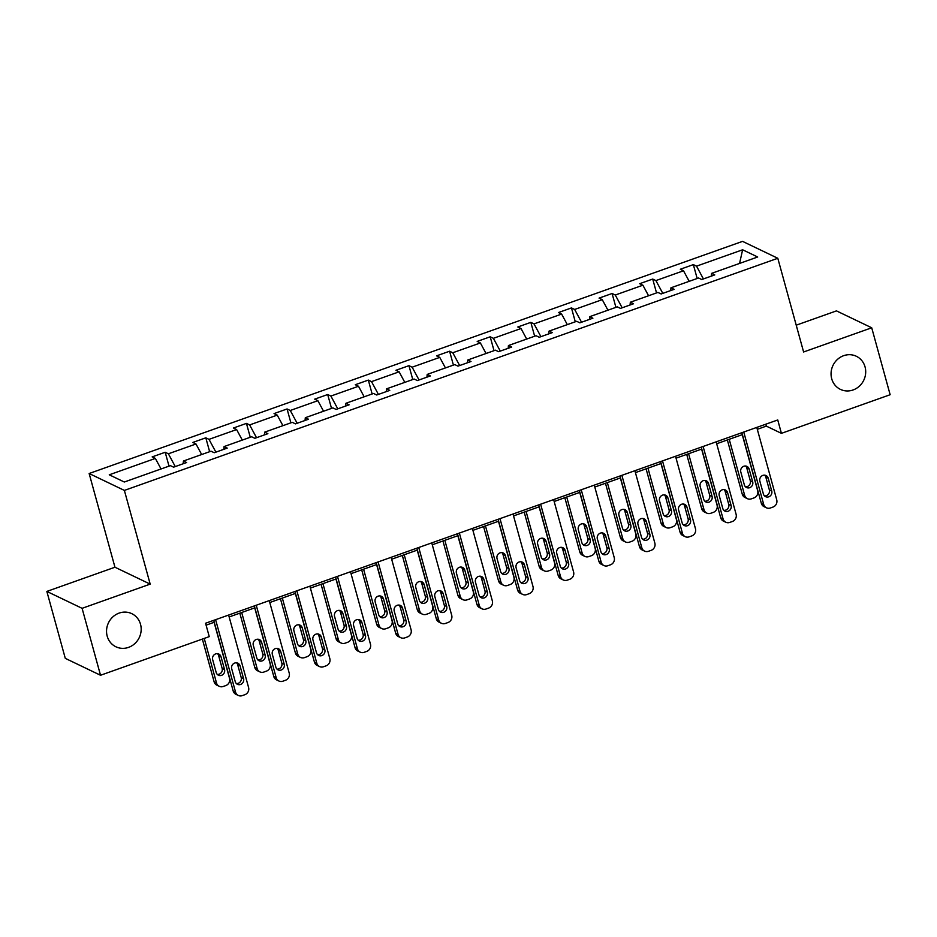 <?xml version="1.0" encoding="UTF-8"?>
<svg xmlns="http://www.w3.org/2000/svg" width="937" height="937" viewBox="0 0 937 937"><rect width="100%" height="100%" fill="white"/><g stroke="black" fill="none" stroke-linecap="round" stroke-linejoin="round"><path stroke-width="1.41" d="M140.527 624.3A18.365 17.077 -64.4 0 1 134.823 643.59A18.365 17.077 -64.4 0 1 115.919 646.788A18.365 17.077 -64.4 0 1 107.193 636.153A18.365 17.077 -64.4 0 1 112.897 616.862A18.365 17.077 -64.4 0 1 131.801 613.665A18.365 17.077 -64.4 0 1 140.527 624.3M865.05 366.906A18.365 17.077 -64.4 0 1 859.346 386.185A18.365 17.077 -64.4 0 1 840.43 389.382A18.365 17.077 -64.4 0 1 831.705 378.747A18.365 17.077 -64.4 0 1 837.42 359.457A18.365 17.077 -64.4 0 1 856.324 356.259A18.365 17.077 -64.4 0 1 865.05 366.906M46.85 591.423L82.093 608.324L150.189 584.126L114.958 567.225L46.85 591.423L65.285 658.36L100.528 675.261L209.256 636.633L205.566 623.246L777.733 419.963L781.423 433.351L890.15 394.723L871.715 327.786L836.472 310.885L796.227 325.186M114.958 567.225L89.144 473.513L742.561 241.371L777.804 258.272L124.375 490.414L89.144 473.513M82.093 608.324L100.528 675.261M161.047 468.968L155.355 458.416L152.169 456.893L165.193 452.266L169.011 466.134M703.418 278.933L696.531 266.155L742.631 249.781L757.682 256.996L711.581 273.37L714.767 274.904L701.754 279.531L698.557 277.996L670.951 287.8L674.148 289.334L661.124 293.96L657.926 292.426L630.332 302.241L633.517 303.764L620.493 308.39L617.307 306.867L589.701 316.671L592.887 318.205L579.862 322.832L576.677 321.297L549.07 331.101L552.268 332.635L539.243 337.261L536.046 335.727L508.44 345.542L511.637 347.077L498.613 351.691L495.427 350.169L467.821 359.972L471.006 361.506L457.982 366.133L454.796 364.598L427.19 374.413L430.376 375.936L417.363 380.563L414.166 379.04L386.559 388.843L389.757 390.378L376.733 395.004L373.547 393.47L345.94 403.273L349.126 404.807L336.102 409.434L332.916 407.9L305.31 417.715L308.496 419.237L295.483 423.864L292.285 422.341L264.679 432.144L267.877 433.679L254.852 438.305L251.666 436.771L224.06 446.574L227.246 448.109L214.222 452.735L211.036 451.201L183.429 461.016L186.615 462.538L173.603 467.165L170.405 465.642L124.305 482.016L109.266 474.801L155.355 458.416M175.266 466.579L168.379 453.789L165.193 452.266M168.379 453.789L195.985 443.986L192.799 442.451L205.812 437.825L209.642 451.704M215.897 452.138L209.01 439.359L205.812 437.825M209.01 439.359L236.616 429.556L233.418 428.022L246.443 423.395L250.261 437.263M256.527 437.708L249.64 424.929L246.443 423.395M249.64 424.929L277.235 415.114L274.049 413.592L287.073 408.965L290.892 422.833M297.158 423.266L290.259 410.488L287.073 408.965M290.259 410.488L317.866 400.685L314.68 399.15L327.692 394.524L331.522 408.403M337.777 408.837L330.89 396.058L327.692 394.524M330.89 396.058L358.496 386.255L355.299 384.72L368.323 380.094L372.141 393.962M378.407 394.407L371.52 381.628L368.323 380.094M371.52 381.628L399.127 371.813L395.929 370.291L408.954 365.664L412.772 379.532M419.038 379.965L412.139 367.187L408.954 365.664M412.139 367.187L439.746 357.384L436.56 355.849L449.584 351.223L453.403 365.102M459.657 365.535L452.77 352.757L449.584 351.223M452.77 352.757L480.376 342.954L477.191 341.419L490.203 336.793L494.022 350.661M500.288 351.106L493.401 338.327L490.203 336.793M493.401 338.327L521.007 328.512L517.81 326.99L530.834 322.363L534.652 336.231M540.918 336.664L534.02 323.886L530.834 322.363M534.02 323.886L561.626 314.082L558.44 312.548L571.465 307.922L575.283 321.789M581.537 322.234L574.65 309.456L571.465 307.922M574.65 309.456L602.257 299.653L599.071 298.118L612.084 293.492L615.914 307.359M622.168 307.804L615.281 295.026L612.084 293.492M615.281 295.026L642.887 285.211L639.69 283.688L652.714 279.062L656.532 292.93M662.799 293.363L655.9 280.585L652.714 279.062M655.9 280.585L683.506 270.781L680.321 269.247L693.345 264.621L697.163 278.488M696.531 266.155L693.345 264.621M183.16 463.768L183.429 461.016M201.666 454.527L195.985 443.986M223.791 449.338L224.06 446.574M242.296 440.097L236.616 429.556M264.41 434.897L264.679 432.144M282.927 425.667L277.235 415.114M305.04 420.467L305.31 417.715M323.558 411.226L317.866 400.685M345.671 406.037L345.94 403.273M364.177 396.796L358.496 386.255M386.302 391.596L386.559 388.843M404.807 382.366L399.127 371.813M426.921 377.166L427.19 374.413M445.438 367.925L439.746 357.384M467.551 362.736L467.821 359.972M486.057 353.495L480.376 342.954M508.182 348.295L508.44 345.542M526.688 339.053L521.007 328.512M548.801 333.865L549.07 331.101M567.318 324.624L561.626 314.082M589.432 319.435L589.701 316.671M607.937 310.194L602.257 299.653M630.062 304.993L630.332 302.241M648.568 295.752L642.887 285.211M670.681 290.564L670.951 287.8M689.199 281.323L683.506 270.781M711.312 276.134L711.581 273.37M150.189 584.126L124.375 490.414M777.804 258.272L803.606 351.984L871.715 327.786M757.307 429.322L766.325 426.112L781.423 433.351M206.093 625.155L214.245 622.25M229.155 616.956L254.876 607.82M269.774 602.526L295.506 593.39M310.405 588.085L336.125 578.949M351.035 573.655L376.756 564.519M391.654 559.225L417.387 550.078M432.285 544.784L458.006 535.648M472.916 530.354L498.636 521.218M513.546 515.924L539.267 506.776M554.165 501.482L579.898 492.347M594.796 487.053L620.517 477.917M635.427 472.623L661.147 463.475M676.045 458.181L701.778 449.046M716.676 443.751L742.397 434.616M765.798 424.203L766.325 426.112M739.551 263.438L742.631 249.781M756.78 427.413L776.738 499.854A5.739 5.341 115.6 0 1 773.002 507.058L770.401 507.983A5.739 5.341 115.6 0 1 763.714 504.481L743.755 432.039M741.87 432.707L761.336 503.345L763.714 504.481M771.737 491.047A4.591 4.263 -64.4 0 1 765.588 496.669A4.591 4.263 -64.4 0 1 763.397 494.01L759.86 481.161A4.591 4.263 -64.4 0 1 766.009 475.539A4.591 4.263 -64.4 0 1 768.199 478.198L771.737 491.047L769.359 489.91A4.591 4.263 -64.4 0 1 764.487 495.896M764.721 475.176A4.591 4.263 -64.4 0 1 765.81 477.062L769.359 489.91M766.443 507.807L764.053 506.671A5.739 5.341 -64.4 0 1 761.336 503.345M727.346 439.957L742.28 494.209A5.739 5.341 -64.4 0 0 745.009 497.524L747.386 498.671A5.739 5.341 115.6 0 0 751.345 498.847L753.957 497.922A5.739 5.341 115.6 0 0 757.682 490.719L742.245 434.663M747.386 498.671A5.739 5.341 115.6 0 1 744.669 495.345L729.22 439.289M745.442 486.76A4.591 4.263 115.6 0 0 750.303 480.775L746.766 467.926A4.591 4.263 115.6 0 0 745.676 466.04M752.692 481.911L749.143 469.062A4.591 4.263 115.6 0 0 742.245 467.2A4.591 4.263 115.6 0 0 740.816 472.025L744.353 484.874A4.591 4.263 115.6 0 0 751.263 486.736A4.591 4.263 115.6 0 0 752.692 481.911L750.303 480.775M716.149 441.842L736.107 514.296A5.739 5.341 115.6 0 1 732.371 521.499L729.771 522.424A5.739 5.341 115.6 0 1 723.083 518.922L703.125 446.469M701.251 447.136L720.705 517.774L723.083 518.922M731.106 505.488A4.591 4.263 -64.4 0 1 724.957 511.11A4.591 4.263 -64.4 0 1 722.778 508.451L719.229 495.591A4.591 4.263 -64.4 0 1 725.39 489.969A4.591 4.263 -64.4 0 1 727.569 492.639L731.106 505.488L728.728 504.34A4.591 4.263 -64.4 0 1 723.868 510.337M724.102 489.606A4.591 4.263 -64.4 0 1 725.191 491.492L728.728 504.34M725.812 522.237L723.434 521.101A5.739 5.341 -64.4 0 1 720.705 517.774M675.53 456.284L695.477 528.726A5.739 5.341 115.6 0 1 691.752 535.929L689.14 536.854A5.739 5.341 115.6 0 1 682.464 533.352L662.506 460.899M660.62 461.578L680.075 532.204L682.464 533.352M690.487 519.918A4.591 4.263 -64.4 0 1 684.326 525.54A4.591 4.263 -64.4 0 1 682.148 522.881L678.611 510.033A4.591 4.263 -64.4 0 1 684.76 504.411A4.591 4.263 -64.4 0 1 686.938 507.069L690.487 519.918L688.098 518.782A4.591 4.263 -64.4 0 1 683.237 524.767M683.471 504.036A4.591 4.263 -64.4 0 1 684.56 505.921L688.098 518.782M685.181 536.678L682.804 535.531A5.739 5.341 -64.4 0 1 680.075 532.204M686.716 454.398L701.661 508.639A5.739 5.341 -64.4 0 0 704.378 511.965L706.767 513.101A5.739 5.341 115.6 0 0 710.726 513.289L713.326 512.363A5.739 5.341 115.6 0 0 717.063 505.16L701.614 449.104M706.767 513.101A5.739 5.341 115.6 0 1 704.038 509.787L688.601 453.731M704.811 501.19A4.591 4.263 115.6 0 0 709.684 495.204L706.135 482.356A4.591 4.263 115.6 0 0 705.046 480.47M712.061 496.352L708.524 483.492A4.591 4.263 115.6 0 0 701.614 481.641A4.591 4.263 115.6 0 0 700.185 486.455L703.722 499.304A4.591 4.263 115.6 0 0 710.633 501.166A4.591 4.263 115.6 0 0 712.061 496.352L709.684 495.204M646.085 468.828L661.03 523.069A5.739 5.341 -64.4 0 0 663.759 526.395L666.137 527.543A5.739 5.341 115.6 0 0 670.096 527.718L672.696 526.793A5.739 5.341 115.6 0 0 676.432 519.59L660.995 463.534M666.137 527.543A5.739 5.341 115.6 0 1 663.408 524.216L647.971 468.16M664.192 515.631A4.591 4.263 115.6 0 0 669.053 509.646L665.516 496.786A4.591 4.263 115.6 0 0 664.427 494.9M671.431 510.782L667.894 497.934A4.591 4.263 115.6 0 0 660.983 496.071A4.591 4.263 115.6 0 0 659.554 500.897L663.103 513.745A4.591 4.263 115.6 0 0 670.002 515.608A4.591 4.263 115.6 0 0 671.431 510.782L669.053 509.646M634.899 470.714L654.858 543.155A5.739 5.341 115.6 0 1 651.121 550.359L648.509 551.284A5.739 5.341 115.6 0 1 641.833 547.782L621.875 475.34M619.989 476.008L639.456 546.646L641.833 547.782M649.856 534.348A4.591 4.263 -64.4 0 1 643.707 539.97A4.591 4.263 -64.4 0 1 641.517 537.311L637.98 524.462A4.591 4.263 -64.4 0 1 644.129 518.84A4.591 4.263 -64.4 0 1 646.319 521.499L649.856 534.348L647.479 533.212A4.591 4.263 -64.4 0 1 642.606 539.197M642.841 518.477A4.591 4.263 -64.4 0 1 643.93 520.363L647.479 533.212M644.562 551.108L642.173 549.972A5.739 5.341 -64.4 0 1 639.456 546.646M605.466 483.258L620.399 537.51A5.739 5.341 -64.4 0 0 623.128 540.825L625.506 541.973A5.739 5.341 115.6 0 0 629.465 542.148L632.077 541.223A5.739 5.341 115.6 0 0 635.801 534.02L620.364 477.964M625.506 541.973A5.739 5.341 115.6 0 1 622.789 538.646L607.34 482.59M623.562 530.061A4.591 4.263 115.6 0 0 628.422 524.076L624.885 511.227A4.591 4.263 115.6 0 0 623.796 509.341M630.812 525.212L627.263 512.363A4.591 4.263 115.6 0 0 620.364 510.501A4.591 4.263 115.6 0 0 618.935 515.327L622.473 528.175A4.591 4.263 115.6 0 0 629.383 530.037A4.591 4.263 115.6 0 0 630.812 525.212L628.422 524.076M594.269 485.143L614.227 557.597A5.739 5.341 115.6 0 1 610.491 564.8L607.89 565.725A5.739 5.341 115.6 0 1 601.203 562.223L581.245 489.77M579.371 490.438L598.825 561.076L601.203 562.223M609.226 548.789A4.591 4.263 -64.4 0 1 603.077 554.411A4.591 4.263 -64.4 0 1 600.898 551.752L597.349 538.892A4.591 4.263 -64.4 0 1 603.51 533.282A4.591 4.263 -64.4 0 1 605.689 535.941L609.226 548.789L606.848 547.641A4.591 4.263 -64.4 0 1 601.976 553.638M602.222 532.907A4.591 4.263 -64.4 0 1 603.311 534.793L606.848 547.641M603.932 565.538L601.554 564.402A5.739 5.341 -64.4 0 1 598.825 561.076M564.835 497.699L579.78 551.94A5.739 5.341 -64.4 0 0 582.498 555.266L584.887 556.402A5.739 5.341 115.6 0 0 588.834 556.59L591.446 555.664A5.739 5.341 115.6 0 0 595.182 548.461L579.734 492.405M584.887 556.402A5.739 5.341 115.6 0 1 582.158 553.088L566.721 497.032M582.931 544.491A4.591 4.263 115.6 0 0 587.804 538.506L584.255 525.657A4.591 4.263 115.6 0 0 583.165 523.771M590.181 539.653L586.644 526.793A4.591 4.263 115.6 0 0 579.734 524.943A4.591 4.263 115.6 0 0 578.305 529.756L581.842 542.617A4.591 4.263 115.6 0 0 588.752 544.467A4.591 4.263 115.6 0 0 590.181 539.653L587.804 538.506M553.638 499.585L573.596 572.027A5.739 5.341 115.6 0 1 569.86 579.23L567.26 580.155A5.739 5.341 115.6 0 1 560.572 576.653L540.626 504.211M538.74 504.879L558.194 575.505L560.572 576.653M568.595 563.219A4.591 4.263 -64.4 0 1 562.446 568.841A4.591 4.263 -64.4 0 1 560.267 566.182L556.73 553.334A4.591 4.263 -64.4 0 1 562.879 547.712A4.591 4.263 -64.4 0 1 565.058 550.37L568.595 563.219L566.217 562.083A4.591 4.263 -64.4 0 1 561.357 568.068M561.591 547.337A4.591 4.263 -64.4 0 1 562.68 549.223L566.217 562.083M563.301 579.98L560.923 578.832A5.739 5.341 -64.4 0 1 558.194 575.505M524.205 512.129L539.15 566.37A5.739 5.341 -64.4 0 0 541.879 569.696L544.256 570.844A5.739 5.341 115.6 0 0 548.215 571.02L550.815 570.094A5.739 5.341 115.6 0 0 554.552 562.891L539.115 506.835M544.256 570.844A5.739 5.341 115.6 0 1 541.527 567.517L526.09 511.461M542.312 558.932A4.591 4.263 115.6 0 0 547.173 552.947L543.636 540.087A4.591 4.263 115.6 0 0 542.546 538.201M549.55 554.083L546.013 541.235A4.591 4.263 115.6 0 0 539.103 539.372A4.591 4.263 115.6 0 0 537.674 544.198L541.223 557.046A4.591 4.263 115.6 0 0 548.122 558.909A4.591 4.263 115.6 0 0 549.55 554.083L547.173 552.947M513.019 514.015L532.977 586.457A5.739 5.341 115.6 0 1 529.241 593.671L526.629 594.597A5.739 5.341 115.6 0 1 519.953 591.083L499.995 518.641M498.109 519.309L517.564 589.947L519.953 591.083M527.976 577.66A4.591 4.263 -64.4 0 1 521.815 583.271A4.591 4.263 -64.4 0 1 519.637 580.612L516.1 567.763A4.591 4.263 -64.4 0 1 522.249 562.141A4.591 4.263 -64.4 0 1 524.427 564.8L527.976 577.66L525.587 576.513A4.591 4.263 -64.4 0 1 520.726 582.498M520.96 561.778A4.591 4.263 -64.4 0 1 522.05 563.664L525.587 576.513M522.682 594.409L520.293 593.273A5.739 5.341 -64.4 0 1 517.564 589.947M483.586 526.571L498.519 580.811A5.739 5.341 -64.4 0 0 501.248 584.138L503.626 585.274A5.739 5.341 115.6 0 0 507.585 585.449L510.185 584.524A5.739 5.341 115.6 0 0 513.921 577.321L498.484 521.265M503.626 585.274A5.739 5.341 115.6 0 1 500.897 581.947L485.46 525.891M501.682 573.362A4.591 4.263 115.6 0 0 506.542 567.377L503.005 554.528A4.591 4.263 115.6 0 0 501.916 552.643M508.92 568.513L505.383 555.664A4.591 4.263 115.6 0 0 498.472 553.802A4.591 4.263 115.6 0 0 497.055 558.628L500.592 571.476A4.591 4.263 115.6 0 0 507.503 573.339A4.591 4.263 115.6 0 0 508.92 568.513L506.542 567.377M472.389 528.445L492.347 600.898A5.739 5.341 115.6 0 1 488.61 608.101L486.01 609.027A5.739 5.341 115.6 0 1 479.322 605.525L459.364 533.071M457.49 533.739L476.945 604.377L479.322 605.525M487.345 592.09A4.591 4.263 -64.4 0 1 481.196 597.712A4.591 4.263 -64.4 0 1 479.006 595.054L475.469 582.193A4.591 4.263 -64.4 0 1 481.63 576.583A4.591 4.263 -64.4 0 1 483.808 579.242L487.345 592.09L484.968 590.942A4.591 4.263 -64.4 0 1 480.095 596.939M480.341 576.208A4.591 4.263 -64.4 0 1 481.431 578.094L484.968 590.942M482.051 608.839L479.674 607.703A5.739 5.341 -64.4 0 1 476.945 604.377M442.955 541L457.888 595.241A5.739 5.341 -64.4 0 0 460.617 598.567L463.007 599.703A5.739 5.341 115.6 0 0 466.954 599.891L469.566 598.966A5.739 5.341 115.6 0 0 473.302 591.762L457.853 535.706M463.007 599.703A5.739 5.341 115.6 0 1 460.278 596.389L444.841 540.333M461.051 587.804A4.591 4.263 115.6 0 0 465.912 581.807L462.374 568.958A4.591 4.263 115.6 0 0 461.285 567.072M468.301 582.955L464.764 570.106A4.591 4.263 115.6 0 0 457.853 568.244A4.591 4.263 115.6 0 0 456.424 573.057L459.962 585.918A4.591 4.263 115.6 0 0 466.872 587.768A4.591 4.263 115.6 0 0 468.301 582.955L465.912 581.807M431.758 542.886L451.716 615.328A5.739 5.341 115.6 0 1 447.98 622.531L445.38 623.456A5.739 5.341 115.6 0 1 438.692 619.954L418.745 547.513M416.86 548.18L436.314 618.818L438.692 619.954M446.715 606.52A4.591 4.263 -64.4 0 1 440.566 612.142A4.591 4.263 -64.4 0 1 438.387 609.483L434.85 596.635A4.591 4.263 -64.4 0 1 440.999 591.013A4.591 4.263 -64.4 0 1 443.178 593.671L446.715 606.52L444.337 605.384A4.591 4.263 -64.4 0 1 439.476 611.369M439.711 590.65A4.591 4.263 -64.4 0 1 440.8 592.524L444.337 605.384M441.421 623.281L439.043 622.133A5.739 5.341 -64.4 0 1 436.314 618.818M402.324 555.43L417.27 609.671A5.739 5.341 -64.4 0 0 419.999 612.997L422.376 614.145A5.739 5.341 115.6 0 0 426.335 614.321L428.935 613.395A5.739 5.341 115.6 0 0 432.671 606.192L417.234 550.136M422.376 614.145A5.739 5.341 115.6 0 1 419.647 610.819L404.21 554.763M420.42 602.233A4.591 4.263 115.6 0 0 425.293 596.248L421.755 583.388A4.591 4.263 115.6 0 0 420.666 581.502M427.67 597.384L424.133 584.536A4.591 4.263 115.6 0 0 417.223 582.673A4.591 4.263 115.6 0 0 415.794 587.499L419.343 600.348A4.591 4.263 115.6 0 0 426.241 602.21A4.591 4.263 115.6 0 0 427.67 597.384L425.293 596.248M391.139 557.316L411.085 629.758A5.739 5.341 115.6 0 1 407.361 636.973L404.749 637.898A5.739 5.341 115.6 0 1 398.073 634.384L378.115 561.942M376.229 562.61L395.683 633.248L398.073 634.384M406.096 620.962A4.591 4.263 -64.4 0 1 399.935 626.572A4.591 4.263 -64.4 0 1 397.757 623.913L394.219 611.065A4.591 4.263 -64.4 0 1 400.368 605.443A4.591 4.263 -64.4 0 1 402.547 608.101L406.096 620.962L403.706 619.814A4.591 4.263 -64.4 0 1 398.846 625.799M399.08 605.079A4.591 4.263 -64.4 0 1 400.169 606.965L403.706 619.814M400.79 637.71L398.412 636.574A5.739 5.341 -64.4 0 1 395.683 633.248M350.508 571.746L370.466 644.199A5.739 5.341 115.6 0 1 366.73 651.402L364.13 652.328A5.739 5.341 115.6 0 1 357.442 648.826L337.484 576.372M335.598 577.04L355.064 647.678L357.442 648.826M365.465 635.391A4.591 4.263 -64.4 0 1 359.316 641.013A4.591 4.263 -64.4 0 1 357.126 638.355L353.589 625.494A4.591 4.263 -64.4 0 1 359.738 619.884A4.591 4.263 -64.4 0 1 361.928 622.543L365.465 635.391L363.087 634.244A4.591 4.263 -64.4 0 1 358.215 640.24M358.449 619.509A4.591 4.263 -64.4 0 1 359.539 621.395L363.087 634.244M360.171 652.152L357.782 651.004A5.739 5.341 -64.4 0 1 355.064 647.678M309.878 586.187L329.836 658.629A5.739 5.341 115.6 0 1 326.099 665.832L323.499 666.757A5.739 5.341 115.6 0 1 316.811 663.255L296.865 590.814M294.979 591.481L314.434 662.119L316.811 663.255M324.834 649.821A4.591 4.263 -64.4 0 1 318.685 655.443A4.591 4.263 -64.4 0 1 316.507 652.784L312.958 639.936A4.591 4.263 -64.4 0 1 319.119 634.314A4.591 4.263 -64.4 0 1 321.297 636.973L324.834 649.821L322.457 648.685A4.591 4.263 -64.4 0 1 317.596 654.67M317.83 633.951A4.591 4.263 -64.4 0 1 318.92 635.825L322.457 648.685M319.54 666.582L317.163 665.434A5.739 5.341 -64.4 0 1 314.434 662.119M361.694 569.872L376.639 624.112A5.739 5.341 -64.4 0 0 379.368 627.439L381.746 628.575A5.739 5.341 115.6 0 0 385.704 628.762L388.305 627.837A5.739 5.341 115.6 0 0 392.041 620.622L376.604 564.566M381.746 628.575A5.739 5.341 115.6 0 1 379.017 625.248L363.579 569.192M379.801 616.663A4.591 4.263 115.6 0 0 384.662 610.678L381.125 597.829A4.591 4.263 115.6 0 0 380.035 595.944M387.04 611.814L383.502 598.966A4.591 4.263 115.6 0 0 376.592 597.103A4.591 4.263 115.6 0 0 375.175 601.929L378.712 614.777A4.591 4.263 115.6 0 0 385.622 616.64A4.591 4.263 115.6 0 0 387.04 611.814L384.662 610.678M321.075 584.301L336.008 638.542A5.739 5.341 -64.4 0 0 338.737 641.868L341.115 643.005A5.739 5.341 115.6 0 0 345.074 643.192L347.686 642.267A5.739 5.341 115.6 0 0 351.41 635.063L335.973 579.007M341.115 643.005A5.739 5.341 115.6 0 1 338.398 639.69L322.949 583.634M339.171 631.105A4.591 4.263 115.6 0 0 344.031 625.108L340.494 612.259A4.591 4.263 115.6 0 0 339.405 610.374M346.421 626.256L342.872 613.407A4.591 4.263 115.6 0 0 335.973 611.545A4.591 4.263 115.6 0 0 334.544 616.359L338.081 629.219A4.591 4.263 115.6 0 0 344.992 631.069A4.591 4.263 115.6 0 0 346.421 626.256L344.031 625.108M280.444 598.731L295.389 652.984A5.739 5.341 -64.4 0 0 298.107 656.298L300.496 657.446A5.739 5.341 115.6 0 0 304.455 657.622L307.055 656.696A5.739 5.341 115.6 0 0 310.791 649.493L295.342 593.437M300.496 657.446A5.739 5.341 115.6 0 1 297.767 654.12L282.33 598.064M298.54 645.534A4.591 4.263 115.6 0 0 303.412 639.549L299.863 626.689A4.591 4.263 115.6 0 0 298.786 624.803M305.79 640.685L302.253 627.837A4.591 4.263 115.6 0 0 295.342 625.975A4.591 4.263 115.6 0 0 293.913 630.8L297.451 643.649A4.591 4.263 115.6 0 0 304.361 645.511A4.591 4.263 115.6 0 0 305.79 640.685L303.412 639.549M269.259 600.617L289.205 673.059A5.739 5.341 115.6 0 1 285.48 680.274L282.869 681.199A5.739 5.341 115.6 0 1 276.192 677.685L256.234 605.243M254.349 605.911L273.803 676.549L276.192 677.685M284.216 664.263A4.591 4.263 -64.4 0 1 278.055 669.873A4.591 4.263 -64.4 0 1 275.876 667.214L272.339 654.366A4.591 4.263 -64.4 0 1 278.488 648.744A4.591 4.263 -64.4 0 1 280.667 651.402L284.216 664.263L281.826 663.115A4.591 4.263 -64.4 0 1 276.965 669.1M277.2 648.381A4.591 4.263 -64.4 0 1 278.289 650.266L281.826 663.115M278.91 681.012L276.532 679.875A5.739 5.341 -64.4 0 1 273.803 676.549M239.813 613.173L254.759 667.413A5.739 5.341 -64.4 0 0 257.488 670.74L259.865 671.876A5.739 5.341 115.6 0 0 263.824 672.063L266.424 671.138A5.739 5.341 115.6 0 0 270.161 663.923L254.723 607.879M259.865 671.876A5.739 5.341 115.6 0 1 257.136 668.549L241.699 612.505M257.921 659.964A4.591 4.263 115.6 0 0 262.782 653.979L259.244 641.131A4.591 4.263 115.6 0 0 258.155 639.245M265.159 655.127L261.622 642.267A4.591 4.263 115.6 0 0 254.712 640.404A4.591 4.263 115.6 0 0 253.283 645.23L256.832 658.079A4.591 4.263 115.6 0 0 263.73 659.941A4.591 4.263 115.6 0 0 265.159 655.127L262.782 653.979M228.628 615.047L248.586 687.5A5.739 5.341 115.6 0 1 244.85 694.704L242.25 695.629A5.739 5.341 115.6 0 1 235.562 692.127L215.604 619.673M213.718 620.341L233.184 690.979L235.562 692.127M243.585 678.693A4.591 4.263 -64.4 0 1 237.436 684.315A4.591 4.263 -64.4 0 1 235.246 681.656L231.708 668.795A4.591 4.263 -64.4 0 1 237.857 663.185A4.591 4.263 -64.4 0 1 240.048 665.844L243.585 678.693L241.207 677.545A4.591 4.263 -64.4 0 1 236.335 683.541M236.569 662.81A4.591 4.263 -64.4 0 1 237.658 664.696L241.207 677.545M238.291 695.453L235.901 694.305A5.739 5.341 -64.4 0 1 233.184 690.979M202.357 639.081L214.128 681.843A5.739 5.341 -64.4 0 0 216.857 685.17L219.235 686.306A5.739 5.341 115.6 0 0 223.193 686.493L225.805 685.568A5.739 5.341 115.6 0 0 229.53 678.365L214.093 622.309M219.235 686.306A5.739 5.341 115.6 0 1 216.517 682.991L204.231 638.413M217.29 674.406A4.591 4.263 115.6 0 0 222.151 668.409L218.614 655.56A4.591 4.263 115.6 0 0 217.525 653.675M224.54 669.557L220.991 656.708A4.591 4.263 115.6 0 0 214.093 654.846A4.591 4.263 115.6 0 0 212.664 659.66L216.201 672.52A4.591 4.263 115.6 0 0 223.111 674.382A4.591 4.263 115.6 0 0 224.54 669.557L222.151 668.409M768.199 478.198L765.81 477.062M744.669 495.345L742.28 494.209M746.766 467.926L749.143 469.062M727.569 492.639L725.191 491.492M686.938 507.069L684.56 505.921M704.038 509.787L701.661 508.639M706.135 482.356L708.524 483.492M663.408 524.216L661.03 523.069M665.516 496.786L667.894 497.934M646.319 521.499L643.93 520.363M622.789 538.646L620.399 537.51M624.885 511.227L627.263 512.363M605.689 535.941L603.311 534.793M582.158 553.088L579.78 551.94M584.255 525.657L586.644 526.793M565.058 550.37L562.68 549.223M541.527 567.517L539.15 566.37M543.636 540.087L546.013 541.235M524.427 564.8L522.05 563.664M500.897 581.947L498.519 580.811M503.005 554.528L505.383 555.664M483.808 579.242L481.431 578.094M460.278 596.389L457.888 595.241M462.374 568.958L464.764 570.106M443.178 593.671L440.8 592.524M419.647 610.819L417.27 609.671M421.755 583.388L424.133 584.536M402.547 608.101L400.169 606.965M361.928 622.543L359.539 621.395M321.297 636.973L318.92 635.825M379.017 625.248L376.639 624.112M381.125 597.829L383.502 598.966M338.398 639.69L336.008 638.542M340.494 612.259L342.872 613.407M297.767 654.12L295.389 652.984M299.863 626.689L302.253 627.837M280.667 651.402L278.289 650.266M257.136 668.549L254.759 667.413M259.244 641.131L261.622 642.267M240.048 665.844L237.658 664.696M216.517 682.991L214.128 681.843M218.614 655.56L220.991 656.708"/></g></svg>

